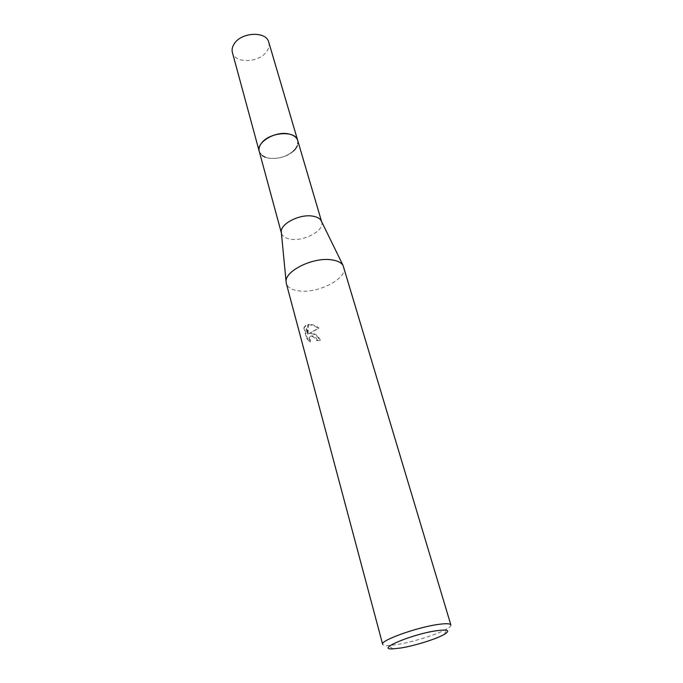 <?xml version="1.0" encoding="UTF-8"?>
<svg xmlns="http://www.w3.org/2000/svg" width="683" height="683" viewBox="0 0 683 683"><rect width="100%" height="100%" fill="white"/><g stroke="black" fill="none" stroke-linecap="round" stroke-linejoin="round"><path stroke-width="0.51" stroke-dasharray="3.42 2.56" d="M297.72 140.527C298.428 143.14 297.745 145.855 295.662 148.663C288.849 156.048 279.928 159.241 268.889 158.234L265.269 157.261C262.016 155.963 260.01 154.008 259.25 151.413M295.662 148.663L295.662 148.655C288.849 156.04 279.928 159.233 268.88 158.234L265.26 157.252M262.178 155.562L259.309 151.652M321.573 221.565L321.684 221.898C324.767 230.171 304.925 241.321 291.231 239.255C285.793 238.529 282.54 236.54 281.473 233.279L281.396 232.937M343.831 267.104C347.937 277.972 319.499 293.22 300.11 291.001C292.324 290.241 287.722 287.697 286.297 283.385M317.39 340.202L316.417 338.298C313.48 335.515 311.226 335.14 309.655 337.189L310.517 341.551L307.179 337.914L304.37 327.516L305.788 325.356L308.059 333.731L308.349 324.416C311.789 324.135 315.315 325.313 318.918 327.942L309.365 333.347C314.026 332.655 317.663 334.892 320.284 340.057L317.39 340.202L316.869 340.68L319.746 340.544C318.321 336.856 315.657 334.585 311.772 333.722L308.853 333.833L318.38 328.446C315.486 326.243 312.481 325.04 309.348 324.852L307.845 324.903M450.874 624.971C451.104 625.91 449.798 627.207 446.955 628.864C437.854 634.294 412.592 642.191 396.652 644.632L388.029 645.537C384.734 645.614 382.941 645.196 382.642 644.274M308.349 324.416L307.837 324.903L307.538 334.226L305.267 325.851L303.841 328.036M304.37 327.516L303.841 328.028L306.641 338.426L309.997 342.038L309.134 337.675L312.532 336.506L315.896 338.785L316.869 340.68M307.179 337.914L306.641 338.426M310.517 341.551L309.997 342.038M320.284 340.057L319.746 340.544M309.365 333.347L308.853 333.833M305.788 325.347L305.267 325.851M308.059 333.731L307.538 334.226M318.918 327.942L318.38 328.446M297.788 140.758L297.395 145.599M268.761 42.201C269.589 45.249 268.906 48.339 266.72 51.456C259.233 62.956 234.756 63.835 232.391 52.497M293.468 151.045C283.906 160.471 261.76 161.06 259.344 151.754M297.822 140.86C298.403 143.575 297.54 146.35 295.235 149.193M393.101 648.85L388.029 645.537M303.952 327.661L304.49 327.148M309.134 337.675L309.655 337.189M444.368 634.345L446.955 628.864"/><path stroke-width="1.02" d="M259.344 151.754L259.241 151.404C255.988 142.516 275.129 130.897 288.491 133.902C293.536 134.952 296.61 137.155 297.72 140.527L321.608 221.625M265.26 157.252L262.178 155.562M259.309 151.652C255.673 142.756 274.967 130.846 288.491 133.894C293.673 134.978 296.772 137.266 297.788 140.758M281.396 232.937L281.276 231.742C280.645 223.648 299.675 213.958 312.362 216.084C316.639 216.716 319.542 218.184 321.053 220.489L321.573 221.565M286.297 283.385L286.066 281.498C285.187 270.844 312.814 257.243 330.879 259.745C336.967 260.471 341.022 262.349 343.037 265.38L450.874 624.971C450.259 623.494 445.939 623.331 437.931 624.475C416.519 627.404 380.004 640.603 382.642 644.274L286.297 283.385M400.571 648.03L393.101 648.85C374.54 650.02 411.601 634.259 436.471 630.725C447.997 629.214 450.626 630.418 444.368 634.345C436.497 638.989 414.419 645.87 400.571 648.03M297.395 145.599L295.662 148.655M297.728 140.519C295.705 130.171 269.444 131.981 261.504 143.191C259.327 146.042 258.567 148.783 259.241 151.404L232.391 52.497C231.665 49.646 232.288 46.726 234.269 43.738C241.441 31.99 266.421 31.008 268.761 42.201L297.822 140.86M295.235 149.193L293.468 151.045M259.25 151.413L281.405 233.005M281.276 231.742L286.066 281.498M321.053 220.489L343.037 265.38"/></g></svg>
